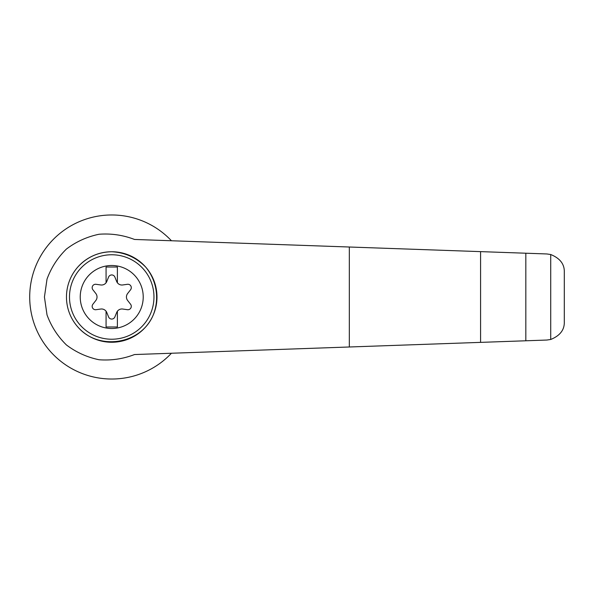 <?xml version="1.0" encoding="UTF-8"?>
<svg xmlns="http://www.w3.org/2000/svg" width="594" height="594" viewBox="0 0 594 594"><rect width="100%" height="100%" fill="white"/><g stroke="black" fill="none" stroke-linecap="round" stroke-linejoin="round"><path stroke-width="0.89" d="M111.731 265.503A31.497 31.497 0 0 1 139.003 312.748A31.497 31.497 0 0 1 84.452 312.748A31.497 31.497 0 0 1 111.731 265.503M106.074 311.241A5.658 5.658 0 0 0 100.765 309.036L96.028 309.697A3.393 3.393 0 0 1 92.887 304.247L95.827 300.482A5.658 5.658 0 0 0 95.827 293.518L92.887 289.753A3.393 3.393 0 0 1 96.028 284.303L100.765 284.964A5.658 5.658 0 0 0 106.074 282.759L106.074 267.018L117.389 267.018L117.389 282.759A5.658 5.658 0 0 0 122.698 284.964L127.428 284.303A3.393 3.393 0 0 1 130.576 289.753L127.636 293.518A5.658 5.658 0 0 0 127.636 300.482L130.576 304.247A3.393 3.393 0 0 1 127.428 309.697L122.698 309.036A5.658 5.658 0 0 0 116.669 312.511L114.872 316.944A3.393 3.393 0 0 1 108.583 316.944L106.786 312.511A5.658 5.658 0 0 0 106.074 311.241L106.074 326.982L117.389 326.982L117.389 311.241M134.511 239.456C123.084 235.068 111.264 233.331 99.057 234.251C87.066 236.739 76.188 241.669 66.424 249.042C57.7 257.61 51.225 267.634 47.015 279.113L44.431 297L47.015 314.887C51.225 326.366 57.7 336.39 66.424 344.958C76.188 352.331 87.066 357.261 99.057 359.749C111.264 360.669 123.084 358.932 134.511 354.544L546.836 340.043L550.72 339.478L550.72 254.522L546.836 253.957L134.511 239.456M171.436 240.756A82.031 82.031 0 0 0 54.306 238.424A82.031 82.031 0 0 0 54.306 355.576A82.031 82.031 0 0 0 171.436 353.244M550.72 254.522C559.994 258.279 564.523 264.122 564.3 272.052L564.3 321.948C564.523 329.878 559.994 335.721 550.72 339.478M525.831 340.778L525.831 253.222M480.576 342.374L480.576 251.626M78.2 266.602C87.288 256.95 98.47 251.997 111.731 251.745C125.096 252.457 136.449 257.61 145.79 267.196C156.853 280.531 159.704 299.317 153.103 315.34C140.845 344.305 98.931 351.054 78.2 327.398M111.731 251.745A45.255 45.255 0 0 1 150.921 319.631A45.255 45.255 0 0 1 72.535 319.631A45.255 45.255 0 0 1 111.731 251.745A45.255 45.255 0 0 1 150.921 319.631A45.255 45.255 0 0 1 72.535 319.631A45.255 45.255 0 0 1 111.731 251.745M106.074 282.759A5.658 5.658 0 0 0 106.786 281.489L108.583 277.056A3.393 3.393 0 0 1 114.872 277.056L116.669 281.489A5.658 5.658 0 0 0 117.389 282.759M349.331 346.985L349.331 247.015M111.731 254.759A42.241 42.241 0 0 1 148.307 318.117A42.241 42.241 0 0 1 75.148 318.117A42.241 42.241 0 0 1 111.731 254.759"/></g></svg>
